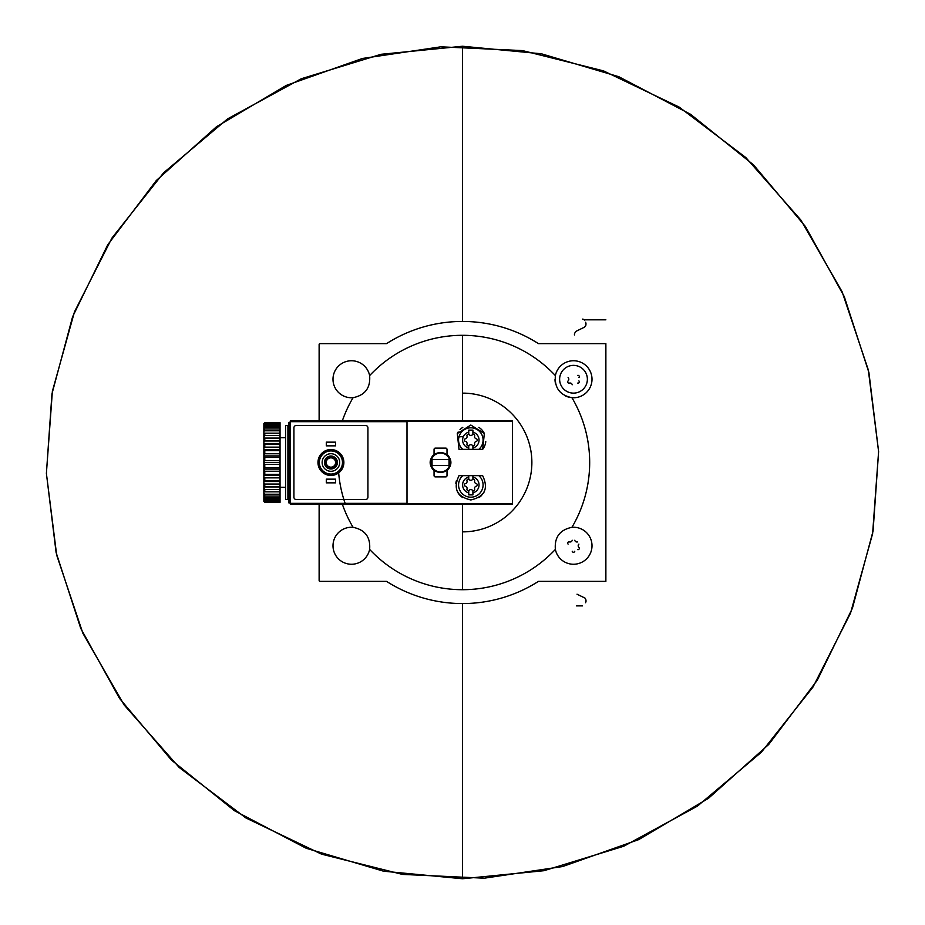 <?xml version="1.0" encoding="UTF-8"?>
<svg xmlns="http://www.w3.org/2000/svg" width="925" height="925" viewBox="0 0 925 925"><rect width="100%" height="100%" fill="white"/><g stroke="black" fill="none" stroke-linecap="round" stroke-linejoin="round"><path stroke-width="1.39" d="M578.911 377.597A1.307 1.307 0 0 0 577.639 375.4M577.639 383.112A1.307 1.307 0 0 0 578.911 380.915M572.228 384.765A2.278 2.278 0 0 0 569.361 383.112A1.307 1.307 0 0 1 568.089 380.915A2.278 2.278 0 0 0 568.089 377.597M578.911 544.097A2.278 2.278 0 0 0 578.911 547.415A1.307 1.307 0 0 1 577.639 549.612M572.228 551.265A1.307 1.307 0 0 0 574.772 551.265M572.228 540.246A2.278 2.278 0 0 1 569.361 541.9A1.307 1.307 0 0 0 568.089 544.097M574.772 540.246A2.278 2.278 0 0 0 577.639 541.9M345.129 503.339A124.274 124.274 0 0 1 338.666 472.883M342.273 503.986A127.188 127.188 0 0 0 353.072 527.319C365.097 529.782 370.624 537.148 369.63 549.415A127.188 127.188 0 0 0 555.37 549.415C554.364 537.171 559.879 529.805 571.928 527.319A127.188 127.188 0 0 0 571.928 397.692C559.903 395.229 554.376 387.864 555.37 375.596A127.188 127.188 0 0 0 369.63 375.596C370.636 387.841 365.121 395.206 353.072 397.692A127.188 127.188 0 0 0 342.273 421.014M462.5 878.75L462.5 603.562L462.5 878.75L383.609 871.211L306.244 848.294L234.453 810.716L171.437 760.072L119.602 698.491L80.752 628.41L56.101 552.479L46.4 473.392L51.95 393.911L72.589 316.801L107.728 244.79L156.267 180.572L216.542 126.702L286.264 85.424L362.334 58.483L440.716 46.828L522.498 50.597L603.482 70.878L679.112 107.057L745.793 157.528L800.807 219.977L842.108 291.745L868.321 369.954L878.6 451.608L872.61 533.69L850.526 613.159L813.029 686.997L761.368 752.245L697.415 806.126L623.785 846.225L543.969 870.702L462.5 878.75M462.5 589.688L462.5 504.125L462.5 589.688M462.5 420.875L462.5 335.312L462.5 420.875M462.5 321.438L462.5 46.25L541.391 53.789L618.767 76.706L690.547 114.284L753.574 164.927L805.409 226.521L844.259 296.59L868.91 372.532L878.611 451.608L873.061 531.1L852.422 608.211L817.284 680.222L768.744 744.44L708.457 798.321L638.736 839.599L562.666 866.528L484.284 878.183L402.502 874.414L321.518 854.145L245.888 817.954L179.196 767.484L124.193 705.035L82.88 633.267L56.668 555.058L46.389 473.403L52.378 391.31L74.474 311.841L111.96 238.014L163.633 172.767L227.585 118.874L301.215 78.775L381.031 54.297L462.5 46.25L462.5 321.438M472.906 492.875L472.906 490.608A1.295 1.295 0 0 0 474.652 489.047A2.266 2.266 0 0 1 476.306 486.192A1.295 1.295 0 0 0 476.306 483.671A2.266 2.266 0 0 1 474.652 480.827A1.295 1.295 0 0 0 472.906 479.254L472.906 476.988A8.209 8.209 0 0 1 472.906 492.875L472.906 494.875L468.744 494.875L468.744 492.875A8.209 8.209 0 0 1 468.744 476.988L468.744 475.647M472.906 490.608A1.295 1.295 0 0 1 472.478 490.308A2.266 2.266 0 0 0 469.172 490.308A1.295 1.295 0 0 1 468.744 490.608L468.744 492.875M468.744 476.988L468.744 479.254A1.295 1.295 0 0 1 469.172 479.566A2.266 2.266 0 0 0 472.478 479.566A1.295 1.295 0 0 1 472.906 479.254M472.906 448.012L472.906 445.746A1.295 1.295 0 0 0 474.652 444.185A2.266 2.266 0 0 1 476.306 441.329A1.295 1.295 0 0 0 476.306 438.808A2.266 2.266 0 0 1 474.652 435.964A1.295 1.295 0 0 0 472.906 434.392L472.906 432.125A8.209 8.209 0 0 1 472.906 448.012L472.906 449.365M472.906 445.746A1.295 1.295 0 0 1 472.478 445.445A2.266 2.266 0 0 0 469.172 445.445A1.295 1.295 0 0 1 468.744 445.746L468.744 448.012A8.209 8.209 0 0 1 468.744 432.125L468.744 430.125L472.906 430.125L472.906 432.125M468.744 432.125L468.744 434.392A1.295 1.295 0 0 1 469.172 434.704A2.266 2.266 0 0 0 472.478 434.704A1.295 1.295 0 0 1 472.906 434.392M433.733 470.386L434.056 471.091A0.925 0.925 0 0 0 433.733 470.386C428.969 465.125 428.969 459.875 433.733 454.626A0.925 0.925 0 0 0 434.056 453.921L433.733 454.626M434.056 453.921L434.056 449.041L434.981 448.116L446.081 448.116L447.006 449.041L447.006 453.921A0.925 0.925 0 0 0 447.33 454.626L447.006 453.921M447.33 454.626C452.094 459.875 452.094 465.136 447.33 470.386A0.925 0.925 0 0 0 447.006 471.091L447.33 470.386M447.006 471.091L447.006 475.959L446.081 476.884L434.981 476.884L434.056 475.959L434.056 471.091M482.642 449.365L459.008 449.365L457.297 433.524L470.825 425.038L484.353 433.513L482.642 449.365A15.031 15.031 0 0 0 485.775 441.641M512.45 503.512L512.45 420.875L407 420.875L407 504.125L512.45 504.125L512.45 503.512L407 503.512M482.642 475.647L459.008 475.647C452.926 488.597 456.869 496.702 470.813 499.962C484.781 496.713 488.724 488.608 482.642 475.647M296.231 425.5A2.312 2.312 0 0 0 293.919 427.812L293.919 497.188A2.312 2.312 0 0 0 296.231 499.5L365.606 499.5A2.312 2.312 0 0 0 367.919 497.188L367.919 427.812A2.312 2.312 0 0 0 365.606 425.5L296.231 425.5M263.856 501.038L264.781 502.067L263.856 501.454L263.856 423.546L264.781 422.656L263.856 423.974M263.856 424.309L264.781 423.581L263.856 425.569M263.856 426.228L264.781 425.697L263.856 428.287M263.856 429.246L264.781 428.922L263.856 432.044M263.856 433.282L264.781 433.166L264.781 435.478L263.856 436.727M263.856 438.196L264.781 438.311L264.781 440.982L263.856 442.196M263.856 443.861L264.781 444.185L264.781 447.133L263.856 448.278M263.856 450.082L264.781 450.614L264.781 453.759L263.856 454.799M263.856 456.684L264.781 457.413L264.781 460.65L263.856 461.552M263.856 463.46L264.781 464.35L264.781 467.599L263.856 468.328M263.856 470.212L264.781 471.241L264.781 474.398L263.856 474.93M263.856 476.722L264.781 477.867L264.781 480.827L263.856 481.15M263.856 482.815L264.781 484.029L264.781 486.7L263.856 486.816M263.856 488.273L264.781 489.533L264.781 491.846L263.856 491.73M263.856 492.956L264.781 494.216L264.781 496.089L263.856 495.765M263.856 496.713L264.781 497.939L264.781 499.315L263.856 498.783M263.856 499.431L264.781 500.587L264.781 501.431L263.856 500.703M263.856 501.454L264.781 502.356L280.044 502.356L280.044 501.431L264.781 501.431M264.781 422.656L280.044 422.656L264.781 422.945M264.781 423.581L280.044 423.581L280.044 424.425L264.781 424.425M264.781 425.697L280.044 425.697L280.044 427.072L264.781 427.072M264.781 428.922L280.044 428.922L280.044 430.796L264.781 430.796M264.781 433.166L280.044 433.166L280.044 435.478L264.781 435.478M264.781 438.311L280.044 438.311L280.044 440.982L264.781 440.982M264.781 444.185L280.044 444.185L280.044 447.133L264.781 447.133M264.781 450.614L280.044 450.614L280.044 453.759L264.781 453.759M264.781 457.413L280.044 457.413L280.044 460.65L264.781 460.65M264.781 464.35L280.044 464.35L280.044 467.599L264.781 467.599M264.781 471.241L280.044 471.241L280.044 474.398L264.781 474.398M264.781 477.867L280.044 477.867L280.044 480.827L264.781 480.827M264.781 484.029L280.044 484.029L280.044 486.7L264.781 486.7M264.781 489.533L280.044 489.533L280.044 491.846L264.781 491.846M264.781 494.216L280.044 494.216L280.044 496.089L264.781 496.089M264.781 497.939L280.044 497.939L280.044 499.315L264.781 499.315M264.781 500.587L280.044 500.587L280.044 501.431M264.781 502.067L280.044 502.067M280.044 423.581L280.044 422.945M280.044 425.697L280.044 424.425M280.044 428.922L280.044 427.072M280.044 433.166L280.044 430.796M280.044 438.311L280.044 435.478M280.044 444.185L280.044 440.982M280.044 450.614L280.044 447.133M280.044 457.413L280.044 453.759M280.044 464.35L280.044 460.65M280.044 471.241L280.044 467.599M280.044 477.867L280.044 474.398M280.044 484.029L280.044 480.827M280.044 489.533L280.044 486.7M280.044 494.216L280.044 491.846M280.044 497.939L280.044 496.089M280.044 500.587L280.044 499.315M407 421.014L290.219 421.014L290.219 503.986L407 503.986M605.875 581.363L538.466 581.363M605.875 343.637L538.466 343.637M577.269 330.688L584.692 327.068L585.988 324.999L585.675 322.235L585.988 323.392M582.542 319.125A2.312 2.312 0 0 1 584.554 320.281L583.744 319.46M582.542 605.875L576.379 605.875M577.027 594.197L584.692 597.932A2.312 2.312 0 0 1 585.062 598.163L585.988 600.013L585.675 602.765M577.027 330.815A4.625 4.625 0 0 0 574.425 334.966M584.692 327.068L583.744 327.531M585.988 600.013L585.988 601.608M583.744 597.469L584.692 597.932M605.875 319.819L584.195 319.819M369.63 375.596A18.5 18.5 0 0 0 351.5 360.75A18.5 18.5 0 0 0 333.012 380.036A18.5 18.5 0 0 0 353.072 397.692M571.928 397.692A18.5 18.5 0 0 0 591.988 380.036A18.5 18.5 0 0 0 573.5 360.75A18.5 18.5 0 0 0 555.37 375.596M555.37 549.415A18.5 18.5 0 0 0 575.951 564.088A18.5 18.5 0 0 0 591.965 544.524A18.5 18.5 0 0 0 571.928 527.319M353.072 527.319A18.5 18.5 0 0 0 333.046 544.524A18.5 18.5 0 0 0 349.049 564.088A18.5 18.5 0 0 0 369.63 549.415M319.125 503.986L319.125 580.438A0.925 0.925 0 0 0 320.05 581.363L386.268 581.363A0.925 0.925 0 0 1 386.766 581.513A141.062 141.062 0 0 0 538.234 581.513A0.925 0.925 0 0 1 538.732 581.363L604.95 581.363A0.925 0.925 0 0 0 605.875 580.438L605.875 344.562A0.925 0.925 0 0 0 604.95 343.637L538.732 343.637A0.925 0.925 0 0 1 538.234 343.499A141.062 141.062 0 0 0 386.766 343.499A0.925 0.925 0 0 1 386.268 343.637L320.05 343.637A0.925 0.925 0 0 0 319.125 344.562L319.125 421.014M290.219 502.876L288.831 502.876L288.831 422.401L290.219 422.401M280.044 437.687L285.594 437.687M285.594 425.5L285.594 499.5L287.906 499.5L287.906 425.5L285.594 425.5M287.906 439.375L288.831 439.375M280.044 486.932L263.856 486.932M280.044 481.509L263.856 481.509M280.044 475.496L263.856 475.496M280.044 469.102L263.856 469.102M280.044 462.5L263.856 462.5M280.044 455.909L263.856 455.909M280.044 449.504L263.856 449.504M280.044 443.503L263.856 443.503M280.044 438.08L263.856 438.08M330.919 453.712A8.787 8.787 0 0 1 338.527 466.894A8.787 8.787 0 0 1 323.311 466.894A8.787 8.787 0 0 1 330.919 453.712M330.919 456.025A6.475 6.475 0 0 1 336.527 465.738A6.475 6.475 0 0 1 325.311 465.738A6.475 6.475 0 0 1 330.919 456.025M330.919 450.938A11.562 11.562 0 0 1 340.932 468.281A11.562 11.562 0 0 1 320.906 468.281A11.562 11.562 0 0 1 330.919 450.938M330.919 456.719A5.781 5.781 0 0 1 335.925 465.391A5.781 5.781 0 0 1 325.912 465.391A5.781 5.781 0 0 1 330.919 456.719M330.919 457.852A4.66 4.66 0 0 1 334.954 464.836A4.66 4.66 0 0 1 326.883 464.836A4.66 4.66 0 0 1 330.919 457.852M335.544 479.15L326.294 479.15L326.294 482.85L335.544 482.85L335.544 479.15M335.544 442.15L326.294 442.15L326.294 445.85L335.544 445.85L335.544 442.15M478.861 427.373A15.031 15.031 0 0 1 484.353 433.513M457.297 433.513A15.031 15.031 0 0 1 458.164 431.975M459.991 429.651A15.031 15.031 0 0 1 462.801 427.362M470.825 427.812A12.256 12.256 0 0 1 478.826 449.365A12.256 12.256 0 0 0 470.825 427.812A12.256 12.256 0 0 0 462.824 449.365A12.256 12.256 0 0 1 470.825 427.812M468.744 449.365L468.744 448.012M468.744 434.392A1.295 1.295 0 0 0 466.998 435.964A2.266 2.266 0 0 1 465.344 438.808A1.295 1.295 0 0 0 465.344 441.329A2.266 2.266 0 0 1 466.998 444.185A1.295 1.295 0 0 0 468.744 445.746M484.353 491.499A15.031 15.031 0 0 1 483.486 493.037M481.659 495.361A15.031 15.031 0 0 1 478.849 497.638M462.789 497.638A15.031 15.031 0 0 1 457.297 491.487M455.875 483.37A15.031 15.031 0 0 1 456.43 480.618M478.826 475.647A12.256 12.256 0 0 1 479.705 493.383A12.256 12.256 0 0 1 461.945 493.383A12.256 12.256 0 0 1 462.824 475.647A12.256 12.256 0 0 0 461.945 493.383A12.256 12.256 0 0 0 479.705 493.383A12.256 12.256 0 0 0 478.826 475.647M472.906 475.647L472.906 476.988M468.744 479.254A1.295 1.295 0 0 0 466.998 480.827A2.266 2.266 0 0 1 465.344 483.671A1.295 1.295 0 0 0 465.344 486.192A2.266 2.266 0 0 1 466.998 489.047A1.295 1.295 0 0 0 468.744 490.608M569.904 397.403A18.5 18.5 0 0 1 564.597 395.472A18.5 18.5 0 0 0 569.904 397.403M555.439 383.285A18.5 18.5 0 0 1 555 379.597A18.5 18.5 0 0 0 555.439 383.285M573.5 365.375A13.875 13.875 0 0 1 585.513 386.188A13.875 13.875 0 0 1 561.487 386.188A13.875 13.875 0 0 1 573.5 365.375M462.5 531.875A69.375 69.375 0 0 0 531.875 462.5A69.375 69.375 0 0 0 462.5 393.125M432.044 464.512A0.925 0.925 0 0 0 432.969 465.437L448.093 465.437A0.925 0.925 0 0 0 449.018 464.512L449.018 460.488A0.925 0.925 0 0 0 448.093 459.563L432.969 459.563A0.925 0.925 0 0 0 432.044 460.488L432.044 464.512M440.531 452.556A9.944 9.944 0 0 1 449.145 467.472A9.944 9.944 0 0 1 431.917 467.472A9.944 9.944 0 0 1 440.531 452.556M458.985 436.924A25.819 25.819 0 0 1 462.5 436.681M512.45 421.499L407 421.499M330.919 449.55A12.95 12.95 0 0 1 342.134 468.975A12.95 12.95 0 0 1 319.703 468.975A12.95 12.95 0 0 1 330.919 449.55M290.219 503.339L407 503.339M290.219 421.673L407 421.673M440.531 453.019A9.481 9.481 0 0 1 448.741 467.241A9.481 9.481 0 0 1 432.322 467.241A9.481 9.481 0 0 1 440.531 453.019M280.044 487.313L285.594 487.313M287.906 485.625L288.831 485.625"/></g></svg>
